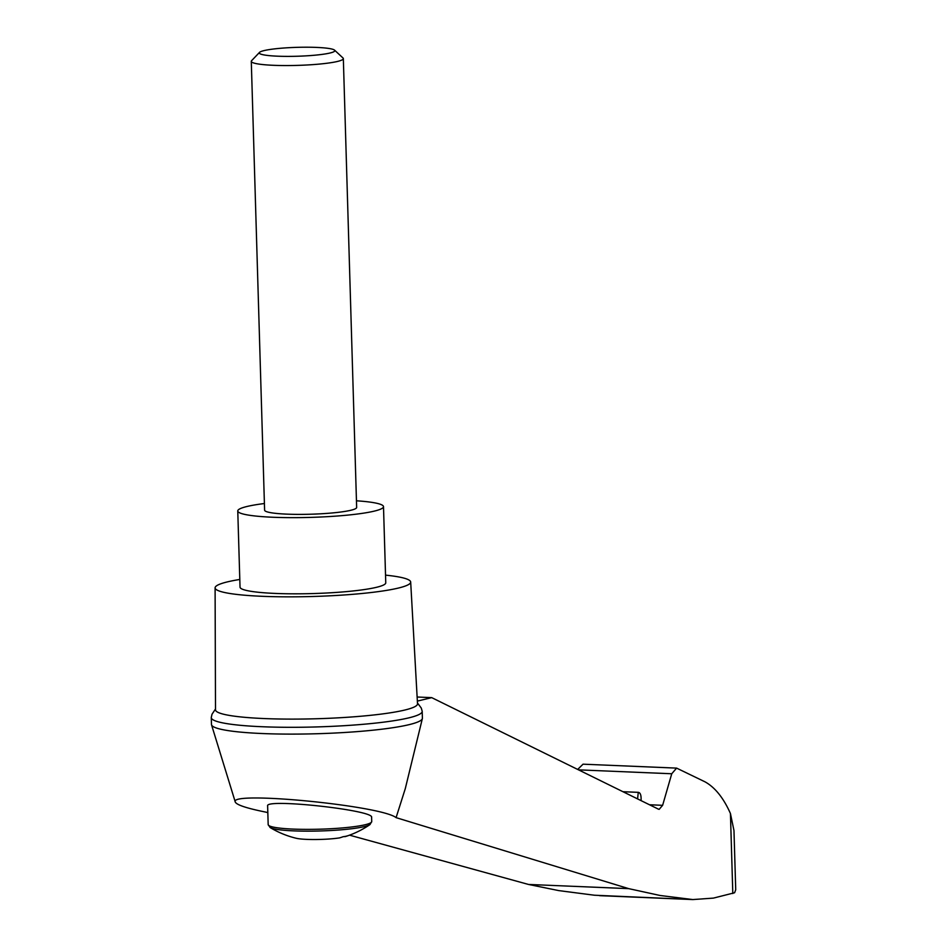 <?xml version="1.0" encoding="UTF-8"?>
<svg xmlns="http://www.w3.org/2000/svg" width="947" height="947" viewBox="0 0 947 947"><rect width="100%" height="100%" fill="white"/><g stroke="black" fill="none" stroke-linecap="round" stroke-linejoin="round"><path stroke-width="1.42" d="M649.476 804.761L662.628 805.317L671.743 773.758L676.608 768.112L705.053 781.855C715.068 787.431 723.532 797.99 730.433 813.509L733.972 830.555L735.724 889.766L734.612 892.749L713.387 898.111L692.849 899.567L660.083 895.483L628.701 888.641L396.083 817.64C381.12 805.495 227.694 790.638 235.294 802.073C236.691 804.962 246.978 808.336 266.154 812.195L267.823 812.656M396.083 817.64L405.292 788.614L422.362 718.595A105.508 12.418 178.3 0 1 317.304 733.724A105.508 12.418 178.3 0 1 211.536 724.846A105.508 12.418 178.3 0 1 211.477 724.443L211.276 717.637A105.508 12.418 178.3 0 1 211.276 717.459L212.021 714.227L215.502 708.983M417.461 702.994L421.249 708.013L422.184 711.197A105.508 12.418 178.3 0 1 422.196 711.375L422.398 718.181A105.508 12.418 178.3 0 1 422.362 718.595M417.367 701.1L431.702 697.631L658.39 809.14L659.159 809.354L662.628 805.317M422.196 711.375A105.508 12.418 178.3 0 1 317.103 726.917A105.508 12.418 178.3 0 1 211.276 717.637M385.524 575.137A97.837 11.518 178.3 0 1 410.678 582.038L417.509 703.81A101.057 11.897 178.3 0 1 316.854 718.737A101.057 11.897 178.3 0 1 215.502 709.8L215.099 587.838A97.837 11.518 178.3 0 1 229.186 581.47A97.837 11.518 178.3 0 1 239.792 579.457M622.925 791.704L638.278 792.343C640.409 792.603 641.332 795.362 641.072 800.629M347.667 835.822A92.084 92.084 0 0 0 369.969 824.588A50.759 5.978 -1.7 0 1 320.193 830.969A50.759 5.978 -1.7 0 1 270.132 827.548A92.084 92.084 0 0 0 296.257 838.273A26.303 3.101 -1.7 0 0 339.606 837.882A91.93 77.962 -102.6 0 0 343.134 836.71A87.088 44.983 92.4 0 0 348.685 835.467A91.93 77.962 77.4 0 1 347.667 835.822A91.93 77.962 77.4 0 1 345.158 836.627L344.104 836.592M410.678 582.038A97.837 11.518 178.3 0 1 313.232 596.48A97.837 11.518 178.3 0 1 215.099 587.838M356.451 500.797A72.895 8.582 178.3 0 1 383.499 506.645L385.76 582.807A72.895 8.582 178.3 0 1 313.149 593.556A72.895 8.582 178.3 0 1 240.029 587.14L237.768 510.966A72.895 8.582 178.3 0 1 248.268 506.195A72.895 8.582 178.3 0 1 264.414 503.52M383.499 506.645A72.895 8.582 178.3 0 1 310.888 517.382A72.895 8.582 178.3 0 1 237.768 510.966M343.335 58.607L356.652 507.438A46.036 5.422 178.3 0 1 350.023 510.457A46.036 5.422 178.3 0 1 298.352 514.387A46.036 5.422 178.3 0 1 264.604 510.173L251.286 61.342A46.036 5.422 -1.7 0 0 285.035 65.556A46.036 5.422 -1.7 0 0 336.694 61.626A46.036 5.422 -1.7 0 0 343.335 58.607A46.036 5.422 -1.7 0 0 342.992 57.98L334.575 50.155A37.809 4.451 -1.7 0 0 296.932 47.35A37.809 4.451 -1.7 0 0 259.525 52.381A37.809 4.451 -1.7 0 0 284.846 56.37A37.809 4.451 -1.7 0 0 329.402 53.15A37.809 4.451 -1.7 0 0 334.575 50.155M259.525 52.381L251.594 60.691A46.036 5.422 -1.7 0 0 251.286 61.342M349.538 835.159L528.497 884.451L628.701 888.641M268.179 824.624L267.622 805.909C264.9 798.238 373.899 810.147 371.603 817.261L371.733 821.558A51.801 6.096 -1.7 0 1 320.133 829.181A51.801 6.096 -1.7 0 1 268.179 824.624L270.132 827.548M417.13 697.016L431.702 697.631M676.608 768.112L583.044 764.182L577.67 769.438M528.497 884.451L558.837 890.618L594.444 895.223L691.665 899.52M599.558 895.661L692.849 899.567M732.812 893.518L730.433 813.509M638.278 792.343L637.58 798.901M578.51 769.852L671.743 773.758M235.294 802.073L211.536 724.846M369.969 824.588L371.733 821.558"/></g></svg>
